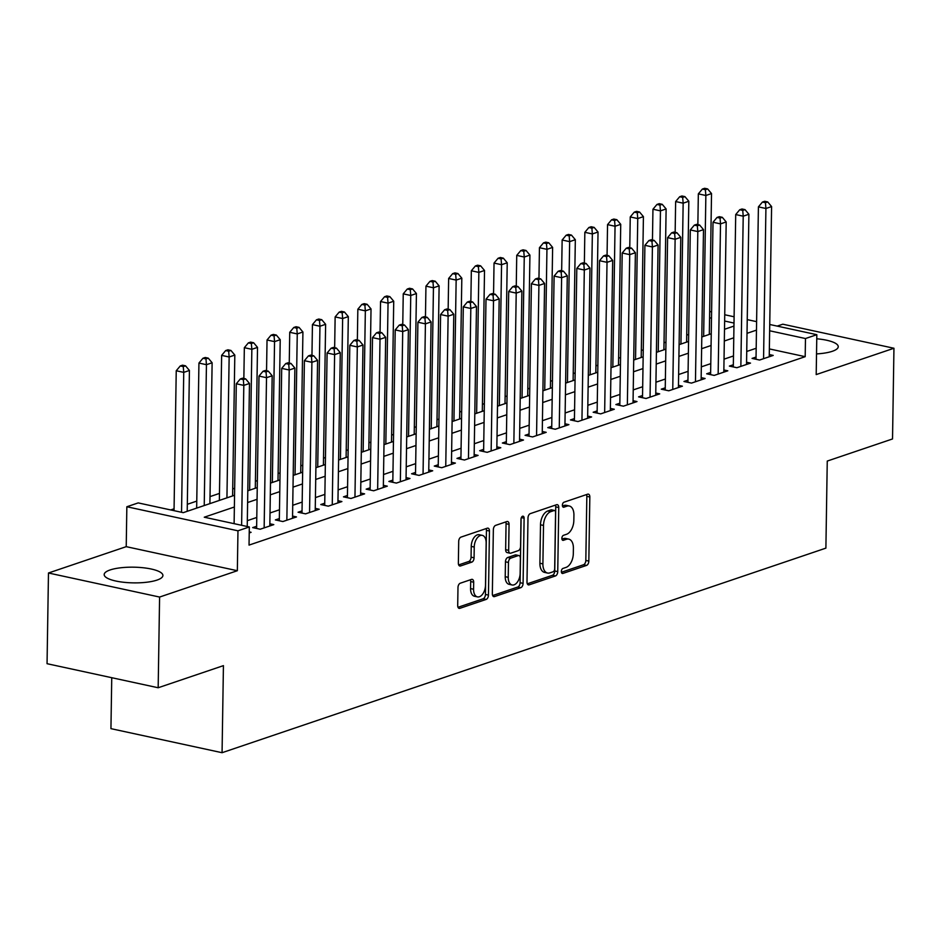 <?xml version="1.0" encoding="UTF-8"?>
<svg xmlns="http://www.w3.org/2000/svg" width="941" height="941" viewBox="0 0 941 941"><rect width="100%" height="100%" fill="white"/><g stroke="black" fill="none" stroke-linecap="round" stroke-linejoin="round"><path stroke-width="1.41" d="M561.342 571.469A2.588 1.494 102.2 0 0 562.353 573.469A2.588 1.494 102.2 0 0 562.871 573.434L586.537 565.412A3.693 2.141 102.2 0 0 588.831 561.095L589.831 496.989A3.693 2.141 102.2 0 0 588.384 494.143A3.693 2.141 102.2 0 0 587.654 494.19L563.988 502.212A2.588 1.494 102.2 0 0 562.389 505.235A2.588 1.494 102.2 0 0 563.4 507.234A2.588 1.494 102.2 0 0 563.906 507.199L566.976 506.152A11.821 6.834 102.2 0 1 569.293 505.999A11.821 6.834 102.2 0 1 573.928 515.139L573.834 520.479A11.821 6.834 102.2 0 1 566.529 534.288L563.471 535.323A2.588 1.494 102.2 0 0 561.871 538.346A2.588 1.494 102.2 0 0 562.883 540.346A2.588 1.494 102.2 0 0 563.388 540.31L566.447 539.275A11.821 6.834 102.2 0 1 568.776 539.111A11.821 6.834 102.2 0 1 573.398 548.25L573.316 553.59A11.821 6.834 102.2 0 1 566.011 567.411L562.941 568.446A2.588 1.494 102.2 0 0 561.342 571.469M156.971 580.103A29.371 7.846 0.9 0 0 162.911 575.492A29.371 7.846 0.9 0 0 142.938 567.729A29.371 7.846 0.9 0 0 110.121 569.952A29.371 7.846 0.9 0 0 104.18 574.563A29.371 7.846 0.9 0 0 124.153 582.326A29.371 7.846 0.9 0 0 156.971 580.103M816.529 353.91A29.371 7.846 0.9 0 0 832.303 351.299A29.371 7.846 0.9 0 0 838.243 346.688A29.371 7.846 0.9 0 0 816.764 338.784M460.267 583.22A3.693 2.141 102.2 0 0 457.985 587.537L457.702 605.522A3.693 2.141 102.2 0 0 459.137 608.38A3.693 2.141 102.2 0 0 459.867 608.321L486.156 599.417A3.693 2.141 102.2 0 0 488.45 595.1L489.449 531.006A3.693 2.141 102.2 0 0 488.003 528.148A3.693 2.141 102.2 0 0 487.285 528.195L460.984 537.111A3.693 2.141 102.2 0 0 458.702 541.416L458.361 563.141A3.693 2.141 102.2 0 0 459.808 566A3.693 2.141 102.2 0 0 460.537 565.953L471.782 562.142A3.693 2.141 102.2 0 0 474.076 557.825L474.24 547.05A9.881 5.717 102.2 0 1 482.298 535.37A9.881 5.717 102.2 0 1 486.156 543.016L485.497 585.208A9.881 5.717 102.2 0 1 477.452 596.888A9.881 5.717 102.2 0 1 473.582 589.242L473.688 582.22A3.693 2.141 102.2 0 0 472.241 579.362A3.693 2.141 102.2 0 0 471.512 579.409L460.267 583.22M158.17 687.753L47.05 663.699L48.473 572.998L159.594 597.053L158.17 687.753L223.429 665.64L222.064 752.706L825.892 548.133L827.257 461.066L892.527 438.953L893.95 348.252L816.2 374.589L816.823 334.69L805.472 338.537L805.19 356.674L249.036 545.098L249.318 526.96L237.967 530.806L126.847 506.752L138.198 502.906L183.248 512.657L234.544 495.272M159.594 597.053L237.344 570.716L237.967 530.806M526.995 582.044A3.693 2.141 102.2 0 0 528.442 584.902A3.693 2.141 102.2 0 0 529.171 584.843L555.461 575.939A3.693 2.141 102.2 0 0 557.742 571.622L558.754 507.528A3.693 2.141 102.2 0 0 557.307 504.67A3.693 2.141 102.2 0 0 556.578 504.717L530.289 513.633A3.693 2.141 102.2 0 0 527.995 517.938L526.995 582.044M520.808 587.678L494.519 596.582A3.693 2.141 102.2 0 1 493.79 596.641A3.693 2.141 102.2 0 1 492.343 593.783L493.355 529.677A3.693 2.141 102.2 0 1 495.636 525.372L506.893 521.549A3.693 2.141 102.2 0 1 507.611 521.502A3.693 2.141 102.2 0 1 509.057 524.36L508.658 550.356A3.693 2.141 102.2 0 0 510.104 553.214A3.693 2.141 102.2 0 0 510.822 553.167L518.291 550.638A3.693 2.141 102.2 0 0 520.573 546.321L520.996 519.256A2.588 1.494 102.2 0 1 523.102 516.197A2.588 1.494 102.2 0 1 524.113 518.197L523.09 583.361A3.693 2.141 102.2 0 1 520.808 587.678L517.809 587.031L492.649 595.547M893.95 348.252L782.83 324.198L777.195 326.104M756.046 357.062L752.071 358.403L759.587 360.038L773.208 355.416L769.268 354.569M733.345 364.755L729.381 366.096L736.885 367.719L750.506 363.108L746.566 362.261M710.643 372.448L706.679 373.789L714.184 375.412L727.805 370.801L723.864 369.954M687.953 380.14L683.978 381.481L691.482 383.105L705.103 378.494L701.163 377.635M665.252 387.821L661.276 389.174L668.78 390.797L682.401 386.186L678.461 385.328M642.55 395.514L638.574 396.867L646.079 398.49L659.7 393.879L655.759 393.02M619.848 403.207L615.873 404.559L623.377 406.183L636.998 401.56L633.07 400.713M597.147 410.899L593.171 412.24L600.687 413.875L614.297 409.253L610.368 408.406M574.445 418.592L570.469 419.933L577.986 421.556L591.607 416.945L587.666 416.098M551.744 426.285L547.768 427.626L555.284 429.249L568.905 424.638L564.965 423.791M529.042 433.977L525.078 435.318L532.582 436.942L546.203 432.331L542.263 431.472M506.34 441.658L502.376 443.011L509.881 444.634L523.502 440.023L519.561 439.165M483.65 449.351L479.675 450.704L487.179 452.327L500.8 447.716L496.86 446.857M460.949 457.044L456.973 458.396L464.478 460.02L478.099 455.397L474.158 454.55M438.247 464.736L434.272 466.077L441.776 467.712L455.397 463.09L451.457 462.243M415.546 472.429L411.57 473.77L419.074 475.393L432.695 470.782L428.767 469.935M392.844 480.122L388.868 481.463L396.384 483.086L409.994 478.475L406.065 477.628M370.142 487.814L366.167 489.155L373.683 490.779L387.304 486.168L383.363 485.309M347.441 495.495L343.465 496.848L350.981 498.471L364.602 493.86L360.662 493.002M324.739 503.188L320.775 504.541L328.28 506.164L341.901 501.553L337.96 500.694M302.037 510.881L298.074 512.233L305.578 513.857L319.199 509.234L315.259 508.387M279.348 518.573L275.372 519.914L282.876 521.549L296.497 516.927L292.557 516.08M256.646 526.266L252.67 527.607L260.175 529.23L273.796 524.619L269.855 523.772M805.19 356.674L769.35 348.911M756.188 348.264L746.731 351.464M733.486 355.957L724.041 359.156M710.784 363.638L701.339 366.849M688.083 371.33L678.637 374.53M665.381 379.023L655.936 382.222M642.691 386.716L633.234 389.915M619.99 394.408L610.533 397.608M597.288 402.101L587.831 405.3M574.586 409.794L565.129 412.993M551.885 417.475L542.428 420.686M529.183 425.167L519.738 428.367M506.481 432.86L497.036 436.059M483.78 440.553L474.335 443.752M461.078 448.245L451.633 451.445M438.388 455.938L428.931 459.137M415.687 463.631L406.23 466.83M392.985 471.312L383.528 474.523M370.284 479.004L360.826 482.204M347.582 486.697L338.125 489.896M324.88 494.39L315.435 497.589M302.179 502.082L292.733 505.282M279.477 509.775L270.032 512.974M256.775 517.456L247.33 520.667M249.247 531.912L251.094 532.312L249.224 532.947M688.671 334.443L686.718 335.102M665.969 342.136L664.028 342.795M643.268 349.829L641.327 350.487M620.566 357.521L618.625 358.18M597.864 365.214L595.924 365.873M575.163 372.907L573.222 373.565M552.461 380.599L550.52 381.246M529.759 388.28L527.819 388.939M507.058 395.973L505.117 396.632M484.368 403.665L482.415 404.324M461.666 411.358L459.726 412.017M438.965 419.051L437.024 419.71M416.263 426.744L414.322 427.402M393.561 434.436L391.621 435.083M370.86 442.117L368.919 442.776M348.158 449.81L346.217 450.468M325.457 457.502L323.516 458.161M302.755 465.195L300.814 465.854M280.065 472.888L278.113 473.546M257.364 480.58L255.423 481.239M234.662 488.261L232.721 488.92M219.465 493.413L210.019 496.613M196.763 501.106L187.318 504.305M174.073 508.799L170.697 509.94M111.744 677.696L110.944 728.652L222.064 752.706M237.344 570.716L126.223 546.662L48.473 572.998M126.223 546.662L126.847 506.752M234.368 507.011L204.268 517.209L249.318 526.96M756.47 330.126L747.025 333.326M733.768 337.807L724.323 341.018M711.067 345.5L701.621 348.699M688.377 353.193L678.92 356.392M665.675 360.885L656.218 364.085M642.974 368.578L633.516 371.777M620.272 376.271L610.815 379.47M597.57 383.963L588.113 387.163M574.869 391.644L565.423 394.855M552.167 399.337L542.722 402.536M529.465 407.03L520.02 410.229M506.764 414.722L497.319 417.922M484.074 422.415L474.617 425.614M461.372 430.108L451.915 433.307M438.671 437.8L429.214 441M415.969 445.481L406.512 448.692M393.267 453.174L383.81 456.373M370.566 460.867L361.121 464.066M347.864 468.559L338.419 471.759M325.163 476.252L315.717 479.451M302.461 483.945L293.016 487.144M279.771 491.625L270.314 494.837M257.069 499.318L247.612 502.529M805.472 338.537L769.644 330.773M709.679 311.495L711.596 311.906M724.735 314.753L734.098 316.776M747.236 319.622L756.599 321.646M769.738 324.492L816.823 334.69M734.004 323.057L724.629 321.034M711.502 318.187L709.573 317.776M247.801 490.79L257.246 487.591M270.502 483.098L279.947 479.898M293.204 475.405L302.649 472.206M315.894 467.712L325.351 464.513M338.595 460.02L348.052 456.82M361.297 452.339L370.754 449.128M383.999 444.646L393.456 441.435M406.7 436.953L416.157 433.754M429.402 429.261L438.847 426.061M452.103 421.568L461.549 418.369M474.805 413.875L484.25 410.676M497.507 406.183L506.952 402.983M520.197 398.502L529.654 395.291M542.898 390.809L552.355 387.598M565.6 383.116L575.057 379.917M588.301 375.424L597.758 372.224M611.003 367.731L620.46 364.532M633.705 360.038L643.15 356.839M656.406 352.346L665.852 349.146M679.108 344.665L688.553 341.454M701.81 336.972L711.255 333.761M724.499 329.279L733.956 326.08M568.776 539.111L565.776 538.464A11.821 6.834 102.2 0 0 563.447 538.628L566.447 539.275M561.942 539.134L563.447 538.628M569.293 505.999L566.294 505.341A11.821 6.834 102.2 0 0 563.965 505.505L566.976 506.152M562.459 506.023L563.965 505.505M561.424 572.257L583.538 564.753A3.693 2.141 102.2 0 0 585.82 560.448L586.831 496.342A3.693 2.141 102.2 0 0 586.525 494.578M527.301 583.808L552.449 575.292A3.693 2.141 102.2 0 0 554.743 570.975L555.743 506.87A3.693 2.141 102.2 0 0 555.437 505.105M553.085 571.787A2.588 1.494 102.2 0 0 554.684 568.764L555.566 512.504A2.588 1.494 102.2 0 0 554.555 510.504A2.588 1.494 102.2 0 0 554.049 510.54L550.814 511.633A11.821 6.834 102.2 0 0 543.51 525.443L542.898 563.894A11.821 6.834 102.2 0 0 547.533 573.045A11.821 6.834 102.2 0 0 549.85 572.881L553.085 571.787M554.555 510.504L551.555 509.846A2.588 1.494 102.2 0 0 551.05 509.881L554.049 510.54M547.533 573.045L544.533 572.387A11.821 6.834 102.2 0 1 539.899 563.247L540.499 524.796A11.821 6.834 102.2 0 1 547.815 510.975L551.05 509.881M510.104 553.214L507.093 552.567A3.693 2.141 102.2 0 1 505.646 549.709L506.058 523.714A3.693 2.141 102.2 0 0 505.752 521.937M521.102 518.385L520.091 582.714L523.09 583.361M508.234 577.327A9.881 5.717 102.2 0 0 512.092 584.973A9.881 5.717 102.2 0 0 520.15 573.292L520.385 558.425A3.693 2.141 102.2 0 0 518.938 555.566A3.693 2.141 102.2 0 0 518.209 555.613L510.751 558.142A3.693 2.141 102.2 0 0 508.458 562.459L508.234 577.327L505.223 576.68A9.881 5.717 102.2 0 0 509.093 584.326L512.092 584.973M518.938 555.566L515.939 554.919A3.693 2.141 102.2 0 0 515.209 554.967L518.209 555.613M505.223 576.68L505.458 561.812A3.693 2.141 102.2 0 1 507.74 557.495L515.209 554.967M517.809 587.031A3.693 2.141 102.2 0 0 520.091 582.714M477.452 596.888L474.44 596.241A9.881 5.717 102.2 0 1 470.571 588.596L470.688 581.562A3.693 2.141 102.2 0 0 470.382 579.797M482.298 535.37L479.287 534.723A9.881 5.717 102.2 0 0 471.241 546.403L474.24 547.05M458.667 564.918L468.783 561.483A3.693 2.141 102.2 0 0 471.065 557.166L471.241 546.403M458.008 607.286L483.156 598.77A3.693 2.141 102.2 0 0 485.438 594.453L486.45 530.359A3.693 2.141 102.2 0 0 486.144 528.583M709.314 334.42L711.525 193.564L705.856 195.493L698.34 193.87L697.857 224.64M705.374 189.706L707.644 188.941L704.644 188.294L702.374 189.059L705.374 189.706L705.856 195.493L703.645 336.349M707.644 188.941L711.525 193.564M698.34 193.87L702.374 189.059M763.563 358.686L765.915 208.49L771.596 206.573L769.232 356.768M756.011 359.262L758.411 206.867L765.915 208.49L765.445 202.715L767.715 201.939L764.704 201.292L762.433 202.068L765.445 202.715M762.433 202.068L758.411 206.867M771.596 206.573L767.715 201.939M686.612 342.112L688.824 201.256L683.154 203.185L675.638 201.55L675.156 232.333M682.672 197.398L684.942 196.634L681.943 195.987L679.673 196.751L682.672 197.398L683.154 203.185L680.943 344.041M684.942 196.634L688.824 201.256M675.638 201.55L679.673 196.751M663.911 349.805L666.122 208.949L660.453 210.866L652.948 209.243L652.454 240.026M659.97 205.091L662.241 204.326L659.241 203.668L656.971 204.444L659.97 205.091L660.453 210.866L658.241 351.734M662.241 204.326L666.122 208.949M652.948 209.243L656.971 204.444M641.209 357.498L643.421 216.642L637.751 218.559L630.247 216.936L629.764 247.706M637.28 212.784L639.539 212.007L636.539 211.36L634.269 212.137L637.28 212.784L637.751 218.559L635.54 359.415M639.539 212.007L643.421 216.642M630.247 216.936L634.269 212.137M618.508 365.19L620.731 224.334L615.049 226.252L607.545 224.628L607.063 255.399M614.579 220.476L616.849 219.7L613.838 219.053L611.568 219.818L614.579 220.476L615.049 226.252L612.838 367.108M616.849 219.7L620.731 224.334M607.545 224.628L611.568 219.818M740.861 366.378L743.214 216.183L748.895 214.266L746.531 364.461M733.31 366.955L735.709 214.56L743.214 216.183L742.743 210.408L745.013 209.631L742.002 208.984L739.732 209.749L742.743 210.408M739.732 209.749L735.709 214.56M748.895 214.266L745.013 209.631M718.159 374.071L720.512 223.876L726.193 221.958L723.829 372.142M710.608 374.647L713.007 222.252L720.512 223.876L720.041 218.1L722.312 217.324L719.312 216.677L717.042 217.442L720.041 218.1M717.042 217.442L713.007 222.252M726.193 221.958L722.312 217.324M695.458 381.764L697.81 231.568L703.492 229.639L701.127 379.835M687.918 382.328L690.306 229.945L697.81 231.568L697.34 225.781L699.61 225.017L696.611 224.37L694.34 225.134L697.34 225.781M694.34 225.134L690.306 229.945M703.492 229.639L699.61 225.017M672.756 389.456L675.12 239.261L680.79 237.332L678.426 387.527M665.216 390.021L667.604 237.638L675.12 239.261L674.638 233.474L676.908 232.709L673.909 232.062L671.639 232.827L674.638 233.474M671.639 232.827L667.604 237.638M680.79 237.332L676.908 232.709M595.818 372.883L598.029 232.027L592.348 233.944L584.843 232.321L584.361 263.092M591.877 228.169L594.147 227.393L591.136 226.746L588.866 227.51L591.877 228.169L592.348 233.944L590.136 374.8M594.147 227.393L598.029 232.027M584.843 232.321L588.866 227.51M650.055 397.137L652.419 246.954L658.088 245.025L655.736 395.22M642.515 397.714L644.903 245.319L652.419 246.954L651.937 241.167L654.207 240.402L651.207 239.743L648.937 240.52L651.937 241.167M648.937 240.52L644.903 245.319M658.088 245.025L654.207 240.402M573.116 380.576L575.327 239.708L569.646 241.637L562.142 240.014L561.659 270.785M569.176 235.85L571.446 235.085L568.446 234.438L566.176 235.203L569.176 235.85L569.646 241.637L567.435 382.493M571.446 235.085L575.327 239.708M562.142 240.014L566.176 235.203M627.353 404.83L629.717 254.635L635.387 252.717L633.034 402.913M619.813 405.406L622.201 253.011L629.717 254.635L629.235 248.859L631.505 248.095L628.506 247.436L626.236 248.212L629.235 248.859M626.236 248.212L622.201 253.011M635.387 252.717L631.505 248.095M550.414 388.257L552.626 247.401L546.944 249.33L539.44 247.706L538.958 278.477M546.474 243.543L548.744 242.778L545.745 242.131L543.475 242.896L546.474 243.543L546.944 249.33L544.733 390.186M548.744 242.778L552.626 247.401M539.44 247.706L543.475 242.896M604.651 412.523L607.016 262.327L612.685 260.41L610.333 410.605M597.112 413.099L599.511 260.704L607.016 262.327L606.533 256.552L608.803 255.776L605.804 255.129L603.534 255.905L606.533 256.552M603.534 255.905L599.511 260.704M612.685 260.41L608.803 255.776M527.713 395.949L529.924 255.093L524.255 257.022L516.738 255.387L516.256 286.17M523.772 251.235L526.043 250.471L523.043 249.824L520.773 250.588L523.772 251.235L524.255 257.022L522.032 397.878M526.043 250.471L529.924 255.093M516.738 255.387L520.773 250.588M581.95 420.215L584.314 270.02L589.983 268.103L587.631 418.298M574.41 420.792L576.809 268.397L584.314 270.02L583.843 264.245L586.114 263.468L583.102 262.821L580.832 263.586L583.843 264.245M580.832 263.586L576.809 268.397M589.983 268.103L586.114 263.468M505.011 403.642L507.223 262.786L501.553 264.703L494.037 263.08L493.555 293.863M501.071 258.928L503.341 258.163L500.341 257.505L498.071 258.281L501.071 258.928L501.553 264.703L499.342 405.571M503.341 258.163L507.223 262.786M494.037 263.08L498.071 258.281M559.26 427.908L561.612 277.713L567.294 275.795L564.929 425.979M551.708 428.484L554.108 276.089L561.612 277.713L561.142 271.937L563.412 271.161L560.401 270.514L558.131 271.279L561.142 271.937M558.131 271.279L554.108 276.089M567.294 275.795L563.412 271.161M482.31 411.335L484.521 270.479L478.851 272.396L471.335 270.773L470.853 301.543M478.369 266.621L480.639 265.844L477.64 265.197L475.37 265.974L478.369 266.621L478.851 272.396L476.64 413.252M480.639 265.844L484.521 270.479M471.335 270.773L475.37 265.974M536.558 435.601L538.911 285.405L544.592 283.476L542.228 433.672M529.007 436.165L531.406 283.782L538.911 285.405L538.44 279.618L540.71 278.854L537.699 278.207L535.429 278.971L538.44 279.618M535.429 278.971L531.406 283.782M544.592 283.476L540.71 278.854M459.608 419.027L461.819 278.171L456.15 280.089L448.645 278.465L448.151 309.236M455.667 274.313L457.938 273.537L454.938 272.89L452.668 273.655L455.667 274.313L456.15 280.089L453.938 420.945M457.938 273.537L461.819 278.171M448.645 278.465L452.668 273.655M513.857 443.293L516.209 293.098L521.89 291.169L519.526 441.364M506.305 443.858L508.705 291.463L516.209 293.098L515.739 287.311L518.009 286.546L515.009 285.899L512.739 286.664L515.739 287.311M512.739 286.664L508.705 291.463M521.89 291.169L518.009 286.546M436.906 426.72L439.118 285.864L433.448 287.781L425.944 286.158L425.461 316.929M432.978 282.006L435.248 281.23L432.237 280.583L429.966 281.347L432.978 282.006L433.448 287.781L431.237 428.637M435.248 281.23L439.118 285.864M425.944 286.158L429.966 281.347M491.155 450.974L493.507 300.791L499.189 298.862L496.824 449.057M483.615 451.551L486.003 299.156L493.507 300.791L493.037 295.004L495.307 294.239L492.308 293.58L490.038 294.357L493.037 295.004M490.038 294.357L486.003 299.156M499.189 298.862L495.307 294.239M468.453 458.667L470.818 308.472L476.487 306.554L474.123 456.75M460.914 459.243L463.301 306.848L470.818 308.472L470.335 302.696L472.605 301.932L469.606 301.273L467.336 302.049L470.335 302.696M467.336 302.049L463.301 306.848M476.487 306.554L472.605 301.932M445.752 466.36L448.116 316.164L453.785 314.247L451.433 464.442M438.212 466.936L440.6 314.541L448.116 316.164L447.634 310.389L449.904 309.613L446.904 308.966L444.634 309.742L447.634 310.389M444.634 309.742L440.6 314.541M453.785 314.247L449.904 309.613M414.205 434.413L416.428 293.545L410.746 295.474L403.242 293.851L402.76 324.621M410.276 289.687L412.546 288.922L409.535 288.275L407.265 289.04L410.276 289.687L410.746 295.474L408.535 436.33M412.546 288.922L416.428 293.545M403.242 293.851L407.265 289.04M391.515 442.094L393.726 301.238L388.045 303.167L380.54 301.543L380.058 332.314M387.574 297.38L389.845 296.615L386.833 295.968L384.563 296.733L387.574 297.38L388.045 303.167L385.834 444.023M389.845 296.615L393.726 301.238M380.54 301.543L384.563 296.733M368.813 449.786L371.025 308.93L365.343 310.859L357.839 309.224L357.357 340.007M364.873 305.072L367.143 304.308L364.143 303.649L361.873 304.425L364.873 305.072L365.343 310.859L363.132 451.715M367.143 304.308L371.025 308.93M357.839 309.224L361.873 304.425M423.05 474.052L425.414 323.857L431.084 321.94L428.731 472.135M415.51 474.629L417.898 322.234L425.414 323.857L424.932 318.082L427.202 317.305L424.203 316.658L421.933 317.423L424.932 318.082M421.933 317.423L417.898 322.234M431.084 321.94L427.202 317.305M346.112 457.479L348.323 316.623L342.642 318.54L335.137 316.917L334.655 347.688M342.171 312.765L344.441 312L341.442 311.342L339.172 312.118L342.171 312.765L342.642 318.54L340.43 459.408M344.441 312L348.323 316.623M335.137 316.917L339.172 312.118M400.348 481.745L402.713 331.55L408.382 329.632L406.03 479.816M392.809 482.321L395.208 329.926L402.713 331.55L402.23 325.774L404.501 324.998L401.501 324.351L399.231 325.115L402.23 325.774M399.231 325.115L395.208 329.926M408.382 329.632L404.501 324.998M323.41 465.172L325.621 324.316L319.952 326.233L312.436 324.61L311.953 355.38M319.47 320.458L321.74 319.681L318.74 319.034L316.47 319.811L319.47 320.458L319.952 326.233L317.729 467.089M321.74 319.681L325.621 324.316M312.436 324.61L316.47 319.811M377.647 489.438L380.011 339.242L385.681 337.313L383.328 487.509M370.107 490.002L372.507 337.619L380.011 339.242L379.541 333.455L381.811 332.691L378.8 332.044L376.529 332.808L379.541 333.455M376.529 332.808L372.507 337.619M385.681 337.313L381.811 332.691M300.708 472.864L302.92 332.008L297.25 333.926L289.734 332.302L289.252 363.073M296.768 328.15L299.038 327.374L296.039 326.727L293.768 327.492L296.768 328.15L297.25 333.926L295.039 474.782M299.038 327.374L302.92 332.008M289.734 332.302L293.768 327.492M354.957 497.13L357.309 346.935L362.991 345.006L360.626 495.201M347.405 497.695L349.805 345.3L357.309 346.935L356.839 341.148L359.109 340.383L356.098 339.736L353.828 340.501L356.839 341.148M353.828 340.501L349.805 345.3M362.991 345.006L359.109 340.383M278.007 480.557L280.218 339.701L274.549 341.618L267.032 339.995L266.55 370.766M274.066 335.843L276.336 335.067L273.337 334.42L271.067 335.184L274.066 335.843L274.549 341.618L272.337 482.474M276.336 335.067L280.218 339.701M267.032 339.995L271.067 335.184M332.255 504.811L334.608 354.628L340.289 352.699L337.925 502.894M324.704 505.388L327.103 352.993L334.608 354.628L334.137 348.84L336.408 348.076L333.396 347.417L331.126 348.194L334.137 348.84M331.126 348.194L327.103 352.993M340.289 352.699L336.408 348.076M255.305 488.25L257.516 347.382L251.847 349.311L244.342 347.688L243.848 378.458M251.365 343.524L253.635 342.759L250.635 342.112L248.365 342.877L251.365 343.524L251.847 349.311L249.636 490.167M253.635 342.759L257.516 347.382M244.342 347.688L248.365 342.877M309.554 512.504L311.906 362.309L317.587 360.391L315.223 510.587M302.002 513.08L304.402 360.685L311.906 362.309L311.436 356.533L313.706 355.769L310.706 355.11L308.436 355.886L311.436 356.533M308.436 355.886L304.402 360.685M317.587 360.391L313.706 355.769M232.603 495.931L234.815 355.075L229.145 357.004L221.641 355.38L219.359 500.424M228.675 351.216L230.945 350.452L227.934 349.805L225.664 350.57L228.675 351.216L229.145 357.004L226.934 497.86M230.945 350.452L234.815 355.075M221.641 355.38L225.664 350.57M286.852 520.197L289.205 370.001L294.886 368.084L292.522 518.279M279.312 520.773L281.7 368.378L289.205 370.001L288.734 364.226L291.004 363.449L288.005 362.803L285.735 363.579L288.734 364.226M285.735 363.579L281.7 368.378M294.886 368.084L291.004 363.449M209.902 503.623L212.125 362.767L206.444 364.696L198.939 363.061L196.657 508.116M205.973 358.909L208.243 358.145L205.232 357.486L202.962 358.262L205.973 358.909L206.444 364.696L204.232 505.552M208.243 358.145L212.125 362.767M198.939 363.061L202.962 358.262M264.15 527.889L266.515 377.694L272.184 375.777L269.82 525.972M256.611 528.466L258.998 376.071L266.515 377.694L266.032 371.918L268.303 371.142L265.303 370.495L263.033 371.26L266.032 371.918M263.033 371.26L258.998 376.071M272.184 375.777L268.303 371.142M187.212 511.316L189.423 370.46L183.742 372.377L176.238 370.754L174.038 510.669M183.272 366.602L185.542 365.837L182.53 365.179L180.26 365.955L183.272 366.602L183.742 372.377L181.542 512.292M185.542 365.837L189.423 370.46M176.238 370.754L180.26 365.955M241.614 525.29L243.813 385.387L249.483 383.457L247.236 526.513M234.109 523.667L236.297 383.763L243.813 385.387L243.331 379.611L245.601 378.835L242.602 378.188L240.331 378.952L243.331 379.611M240.331 378.952L236.297 383.763M249.483 383.457L245.601 378.835M561.906 573.222L562.871 573.434M562.953 506.987L563.906 507.199M562.436 540.11L563.388 540.31M586.831 496.342L589.831 496.989M585.82 560.448L588.831 561.095M583.538 564.753L586.537 565.412M555.743 506.87L558.754 507.528M554.743 570.975L557.742 571.622M552.449 575.292L555.461 575.939M527.795 584.549L529.171 584.843M547.815 510.975L550.814 511.633M540.499 524.796L543.51 525.443M539.899 563.247L542.898 563.894M493.155 596.288L494.519 596.582M506.058 523.714L509.057 524.36M505.646 549.709L508.658 550.356M521.361 517.597L524.113 518.197M507.74 557.495L510.751 558.142M505.458 561.812L508.458 562.459M470.688 581.562L473.688 582.22M470.571 588.596L473.582 589.242M471.065 557.166L474.076 557.825M468.783 561.483L471.782 562.142M459.173 565.659L460.537 565.953M486.45 530.359L489.449 531.006M485.438 594.453L488.45 595.1M483.156 598.77L486.156 599.417M458.502 608.027L459.867 608.321"/></g></svg>
